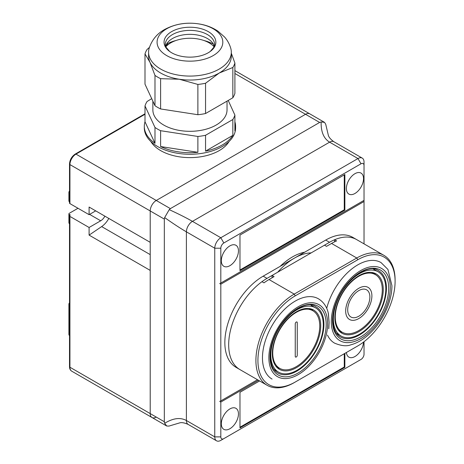<?xml version="1.0" encoding="UTF-8"?>
<svg xmlns="http://www.w3.org/2000/svg" width="464" height="464" viewBox="0 0 464 464"><rect width="100%" height="100%" fill="white"/><g stroke="black" fill="none" stroke-linecap="round" stroke-linejoin="round"><path stroke-width="0.7" d="M108.808 218.434A15.689 9.06 -60 0 1 101.657 226.589L89.094 235.115L89.094 227.488L69.931 216.421A1.427 0.824 0 0 1 69.513 215.841A1.427 0.824 0 0 1 69.931 215.261L70.331 215.029L69.327 214.443L69.513 223.288M89.094 235.115L150.214 270.402L150.214 413.592A8.561 4.942 120 0 0 151.983 417.507A8.561 4.942 120 0 0 156.264 417.084M258.494 380.306L220.812 402.062L220.812 436.885A4.28 2.471 120 0 0 223.839 438.631L220.812 440.377A8.561 4.942 -60 0 1 216.531 440.8A8.561 4.942 -60 0 1 214.762 436.885L214.762 248.217A8.561 4.942 -60 0 1 220.812 237.736L357.976 158.543L329.614 142.164C323.715 138.574 320.897 131.834 321.152 121.939L319.65 122.444L305.532 114.289A8.561 4.942 -60 0 1 309.813 113.866A8.561 4.942 120 0 0 305.532 114.289L156.264 200.465A8.561 4.942 120 0 0 150.214 210.952L150.214 242.336L89.094 207.048L89.094 214.675L95.694 210.865M364.031 243.861L364.031 165.532A4.28 2.471 120 0 0 361.004 163.786L223.839 242.974A4.28 2.471 120 0 0 220.812 248.217L214.762 248.217L186.395 231.838C180.334 228.317 173.084 223.567 164.65 217.581L164.331 219.101L69.931 164.598L69.931 203.615L89.094 214.675M89.094 227.488L100.694 220.789A7.847 4.53 120 0 0 104.881 216.166M69.327 214.443A1.427 0.824 0 0 1 68.904 213.863A1.427 0.824 0 0 1 69.327 213.278L77.998 208.272M69.513 193.007L69.513 201.741M69.327 201.631A1.427 0.824 180 0 1 68.904 201.051L68.904 192.316A1.427 0.824 180 0 0 69.327 192.896A1.427 0.824 -60 0 1 69.513 192.113M69.931 203.615A1.427 0.824 180 0 1 69.513 203.029L69.513 164.018C69.826 159.767 71.746 156.443 75.267 154.048A1.427 0.824 60 0 1 75.98 154.118L170.381 208.62L169.227 209.653C178.628 213.968 186.366 217.871 192.444 221.357L220.812 237.736L223.839 242.974M364.031 201.515L220.812 284.2L220.812 400.896L257.485 379.726M220.812 248.217L220.812 283.04L219.803 283.62L220.812 284.2M220.812 400.896L219.803 401.476L220.812 402.062M238.461 250.838A12.122 7.001 120 0 0 235.95 245.288A12.122 7.001 120 0 0 226.606 248.536A12.122 7.001 120 0 0 221.316 260.733A12.122 7.001 120 0 0 223.828 266.284A12.122 7.001 120 0 0 233.172 263.036A12.122 7.001 120 0 0 238.461 250.838M363.527 178.634A12.122 7.001 120 0 0 361.015 173.084A12.122 7.001 120 0 0 351.671 176.332A12.122 7.001 120 0 0 346.382 188.529A12.122 7.001 120 0 0 348.887 194.08A12.122 7.001 120 0 0 358.231 190.832A12.122 7.001 120 0 0 363.527 178.634M238.461 413.882A12.122 7.001 120 0 0 235.95 408.332A12.122 7.001 120 0 0 226.606 411.58A12.122 7.001 120 0 0 221.316 423.783A12.122 7.001 120 0 0 223.828 429.333A12.122 7.001 120 0 0 233.172 426.08A12.122 7.001 120 0 0 238.461 413.882M220.812 440.377L361.004 359.438A4.28 2.471 120 0 0 364.031 354.194L364.031 341.707M361.004 359.438L357.976 361.183A8.561 4.942 -60 0 0 357.999 361.172M346.417 352.483A12.122 7.001 120 0 0 348.887 357.123A12.122 7.001 120 0 0 358.063 354.055A12.122 7.001 120 0 0 363.515 342.101M344.868 353.382L344.868 367.355L239.975 427.912L239.975 392.277L259.602 380.944M319.65 122.444L170.381 208.62M234.9 73.509L305.532 114.289L156.264 200.465A8.561 4.942 -60 0 0 150.214 210.952L150.214 413.592L164.331 421.741L164.65 423.29C173.084 418.122 180.334 417.194 186.395 420.506L214.762 436.885L220.812 436.885M164.331 219.101L164.331 421.741M344.868 174.499L239.975 235.057L239.975 270.692L344.868 210.134L344.868 174.499M220.812 283.04L364.031 200.355M164.65 423.29L166.721 426.016L151.983 417.507A8.561 4.942 -60 0 1 150.214 413.592L69.931 367.239L69.931 216.421M166.721 426.016L168.948 426.085L180.026 422.779C182.004 422.344 184.718 422.89 188.164 424.421L188.164 424.421A8.561 4.942 -60 0 1 186.395 420.506L186.395 231.838A8.561 4.942 -60 0 1 192.444 221.357L329.614 142.164A8.561 4.942 -60 0 1 333.889 141.74C330.838 139.519 329.011 137.448 328.396 135.517L325.722 124.271L324.551 122.374L321.152 121.939M361.004 163.786L357.976 158.543A8.561 4.942 -60 0 1 362.256 158.12A8.561 4.942 -60 0 1 364.031 162.035L364.031 165.532M169.227 209.653L164.65 217.581M220.098 283.208L219.803 283.62M220.098 401.064L219.803 401.476M239.975 269.996L344.259 209.786L344.259 174.847M344.259 209.786L344.868 210.134M344.259 353.73L344.259 367.007L344.868 367.355M344.259 367.007L239.975 427.216M152.865 101.135L152.865 109.904A37.085 21.408 0 0 0 163.728 125.048A37.085 21.408 0 0 0 204.143 129.688A37.085 21.408 0 0 0 227.035 109.904L227.035 101.129M151.716 98.652L147.059 101.512A45.64 26.349 0 0 0 145 105.937L154.988 127.461A45.64 26.349 0 0 0 157.673 129.154A45.64 26.349 0 0 0 160.608 130.703L160.608 146.543A45.64 26.349 0 0 0 197.884 152.308L197.884 136.468L160.608 130.703M197.884 136.468A45.64 26.349 0 0 0 205.552 135.279L232.841 119.526A45.64 26.349 0 0 0 234.9 115.095L228.224 100.444M145 105.937L145 121.777A45.64 26.349 0 0 0 144.31 126.359L144.31 127.913A45.64 26.349 0 0 0 157.673 146.549A45.64 26.349 0 0 0 207.414 152.262A45.64 26.349 0 0 0 235.59 127.913L235.59 126.359A45.64 26.349 0 0 0 234.9 121.777M234.9 115.095L234.9 130.935A45.64 26.349 0 0 0 235.59 126.359M232.841 119.526L232.841 135.366L205.552 151.119A45.64 26.349 0 0 0 232.841 135.366M205.552 135.279L205.552 151.119M210.238 43.535A1.427 0.719 -65.7 0 1 210.447 43.564A1.427 0.719 -65.7 0 1 210.673 43.825M166.332 46.232A1.427 0.864 -122.7 0 0 165.735 45.843M168.275 44.515A1.427 0.777 -117.5 0 0 167.649 44.44L165.892 45.42M154.988 127.461L154.988 143.301L145 121.777M144.31 126.359A45.64 26.349 0 0 0 154.988 143.301M160.608 146.543L197.884 152.308M213.185 45.849A1.711 1.015 -58.7 0 1 214.095 45.774L214.148 45.803M149.124 48.372A41.366 23.879 0 0 0 148.584 52.2A41.366 23.879 0 0 0 174.122 74.263A41.366 23.879 0 0 0 219.199 69.084A41.366 23.879 0 0 0 231.316 52.2A41.366 23.879 0 0 0 230.776 48.372C229.535 44.092 227.453 40.293 224.524 36.969L217.964 31.181C212.964 27.823 207.338 25.532 201.098 24.296C187.891 21.802 175.688 23.56 164.488 29.574C156.989 33.727 151.861 39.991 149.124 48.372M166.709 28.768A32.863 18.972 0 0 0 166.709 55.599A32.863 18.972 0 0 0 213.185 55.599A32.863 18.972 0 0 0 213.185 28.768A32.863 18.972 0 0 0 166.709 28.768M148.584 52.2L148.584 56.161A41.366 23.879 0 0 0 149.994 62.338A41.366 23.879 0 0 0 179.243 79.228A41.366 23.879 0 0 0 219.199 73.045L205.552 83.253A45.64 26.349 0 0 1 197.884 84.436L179.243 79.228L160.608 78.671L160.608 108.953L197.884 114.718L197.884 84.436M171.639 31.61A25.897 14.952 0 0 0 171.28 52.548A25.897 14.952 0 0 0 208.261 52.757A25.897 14.952 0 0 0 208.62 52.548A25.897 14.952 0 0 0 208.081 31.506A25.897 14.952 0 0 0 171.639 31.61M214.333 46.406A24.673 14.245 0 0 0 210.517 40.722A24.673 14.245 0 0 0 172.504 38.518A24.673 14.245 0 0 0 169.383 40.722A24.673 14.245 0 0 0 165.567 46.406M213.399 44.155A34.15 19.714 0 0 0 203.928 40.501M175.972 40.501A34.15 19.714 0 0 0 166.501 44.155M205.552 83.253L205.552 113.529A45.64 26.349 180 0 1 197.884 114.718M160.608 108.953A45.64 26.349 180 0 1 154.988 105.711L154.988 75.429A45.64 26.349 0 0 0 160.608 78.671M154.988 105.711L145 84.187L145 53.911L149.994 62.338L154.988 75.429M149.408 47.409L147.059 49.48A45.64 26.349 0 0 0 145 53.911M205.552 113.529L232.841 97.776A45.64 26.349 180 0 0 234.9 93.345L234.9 63.069L231.316 53.209M232.841 97.776L232.841 67.5A45.64 26.349 0 0 0 234.9 63.069M232.841 67.5L219.199 73.045A41.366 23.879 0 0 0 231.316 56.161L231.316 52.2M150.823 141.479A41.366 23.879 0 0 0 160.701 150.626A41.366 23.879 0 0 0 229.077 141.479M165.741 46.876A27.098 15.648 180 0 1 209.113 42.845A27.098 15.648 180 0 1 214.159 46.876M294.234 382.614L357.779 345.929A52.774 30.467 120 0 0 395.096 281.294A52.774 30.467 120 0 0 357.779 259.747L295.243 295.846A52.774 30.467 120 0 0 257.926 360.482A52.774 30.467 120 0 0 295.243 382.029L294.234 382.614A54.201 31.291 -60 0 1 267.136 385.294L236.072 367.36A54.201 31.291 -60 0 1 227.766 323.93A54.201 31.291 -60 0 1 263.169 276.167L325.705 240.068A54.201 31.291 120 0 1 352.802 237.382L356.636 239.592A54.201 31.291 120 0 0 329.539 242.278L267.003 278.383A54.201 31.291 120 0 0 231.594 326.14A54.201 31.291 120 0 0 239.905 369.576A54.201 31.291 120 0 1 230.707 329.388A54.201 31.291 120 0 1 261.963 281.677L263.981 282.843A54.201 31.291 -60 0 1 269.021 279.543L274.067 276.631L272.049 275.471L272.049 277.797M328.825 328.251L329.109 322.445L328.75 328.802L329.109 322.445L328.228 312.782C326.65 306.46 323.379 301.797 318.42 298.793A46.354 26.761 -60 0 0 282.698 311.211A46.354 26.761 -60 0 0 262.467 357.866A46.354 26.761 -60 0 1 282.698 311.211A46.354 26.761 -60 0 1 318.42 298.793C323.379 301.797 326.65 306.46 328.228 312.782L329.109 322.445L328.361 313.328M334.527 343.111A46.499 26.848 -60 0 1 327.485 335.095A46.499 26.848 -60 0 0 334.527 343.111C341.185 345.929 346.637 346.492 350.871 344.804C357.442 343.035 363.793 339.248 369.907 333.442C382.812 321.355 392.068 301.426 391.912 285.598L387.933 269.433L381.025 262.566A46.499 26.848 -60 0 0 326.708 308.334A46.499 26.848 -60 0 1 381.025 262.566L387.933 269.433L391.912 285.598C392.068 301.426 382.812 321.355 369.907 333.442C363.793 339.248 357.442 343.035 350.871 344.804C346.637 346.492 341.185 345.929 334.527 343.111M272.066 379.082A46.354 26.761 -60 0 1 262.467 357.866A46.354 26.761 -60 0 0 272.066 379.082M395.096 281.294L395.096 280.128A54.201 31.291 -60 0 0 383.867 255.316L356.636 239.592A54.201 31.291 120 0 0 334.579 239.749L336.597 240.915A54.201 31.291 120 0 0 331.551 243.443L326.511 246.355L324.493 245.189L272.049 275.471M267.136 385.294A54.201 31.291 -60 0 1 258.825 341.864A54.201 31.291 -60 0 1 294.234 294.101L356.77 258.001A54.201 31.291 -60 0 1 383.867 255.316M334.579 241.831L334.579 239.749M356.799 346.492A54.201 31.291 -60 0 1 356.77 346.509L357.779 345.929M390.265 287.547A41.702 24.076 -60 0 1 360.777 338.621A41.702 24.076 -60 0 1 331.29 321.593A41.702 24.076 -60 0 1 360.777 270.524A41.702 24.076 -60 0 1 390.265 287.547A41.702 24.076 -60 0 1 360.777 338.621A41.702 24.076 -60 0 1 331.29 321.593A41.702 24.076 -60 0 1 360.777 270.524A41.702 24.076 -60 0 1 390.265 287.547M327.63 323.71A41.557 23.995 -60 0 1 298.248 374.605A41.557 23.995 -60 0 1 268.865 357.64A41.557 23.995 -60 0 1 298.248 306.745A41.557 23.995 -60 0 1 327.63 323.71A41.557 23.995 -60 0 1 298.248 374.605A41.557 23.995 -60 0 1 268.865 357.64A41.557 23.995 -60 0 1 298.248 306.745A41.557 23.995 -60 0 1 327.63 323.71M385.816 288.747A37.085 21.414 -60 0 1 369.628 326.064A37.085 21.414 -60 0 1 341.052 336A37.085 21.414 -60 0 1 333.367 319.023A37.085 21.414 -60 0 1 349.554 281.706A37.085 21.414 -60 0 1 378.131 271.771A37.085 21.414 -60 0 1 385.816 288.747M334.846 317.55A34.232 19.766 120 0 0 341.933 333.222A34.232 19.766 120 0 0 368.312 324.046A34.232 19.766 120 0 0 383.258 289.6A34.232 19.766 120 0 0 376.165 273.928A34.232 19.766 120 0 0 349.786 283.098A34.232 19.766 120 0 0 334.846 317.55M339.921 331.743A34.232 19.766 120 0 0 342.241 332.241M375.469 274.676A34.232 19.766 120 0 0 373.88 272.919M270.837 355.128A37.085 21.414 -60 0 1 287.025 317.805A37.085 21.414 -60 0 1 315.601 307.87A37.085 21.414 -60 0 1 323.28 324.846A37.085 21.414 -60 0 1 307.093 362.169A37.085 21.414 -60 0 1 278.516 372.105A37.085 21.414 -60 0 1 270.837 355.128M320.723 325.699A34.232 19.766 120 0 0 313.635 310.027A34.232 19.766 120 0 0 287.257 319.203A34.232 19.766 120 0 0 272.316 353.649A34.232 19.766 120 0 0 279.403 369.321A34.232 19.766 120 0 0 305.782 360.151A34.232 19.766 120 0 0 320.723 325.699M312.939 310.781A34.232 19.766 120 0 0 311.35 309.024M277.391 367.848A34.232 19.766 120 0 0 279.705 368.341M280.152 266.365A54.201 31.291 -60 0 1 304.691 252.196M277.733 272.188A54.201 31.291 -60 0 1 311.141 252.897M296.252 356.99A1.427 0.824 120 0 0 297.262 355.244L297.262 322.637A1.427 0.824 120 0 0 296.966 321.981L296.966 321.981A1.427 0.824 120 0 0 295.87 322.364A1.427 0.824 120 0 0 295.243 323.797L295.243 356.41A1.427 0.824 120 0 0 295.539 357.06L295.539 357.06A1.427 0.824 120 0 0 296.252 356.99M296.252 312.388A33.234 19.186 120 0 0 274.543 341.672A33.234 19.186 120 0 0 279.635 368.3A33.234 19.186 120 0 0 296.252 366.659A33.234 19.186 120 0 0 317.962 337.369A33.234 19.186 120 0 0 312.869 310.741A33.234 19.186 120 0 0 296.252 312.388M296.966 321.981L296.966 321.981A1.427 0.824 120 0 0 295.87 322.364A1.427 0.824 120 0 0 295.249 323.802L295.249 356.41A1.427 0.824 120 0 0 295.545 357.06L295.539 357.06M366.63 289.832A15.689 9.06 -60 0 1 369.037 302.406A15.689 9.06 -60 0 1 358.782 316.228A15.689 9.06 -60 0 1 350.941 317.005A15.689 9.06 120 0 0 358.788 316.233A15.689 9.06 120 0 0 369.037 302.406A15.689 9.06 120 0 0 366.63 289.832A15.689 9.06 120 0 0 358.788 290.609A15.689 9.06 120 0 0 348.539 304.436A15.689 9.06 120 0 0 350.941 317.011M358.788 318.559A18.543 10.707 120 0 0 370.898 302.221A18.543 10.707 120 0 0 368.056 287.361A18.543 10.707 120 0 0 358.788 288.283A18.543 10.707 120 0 0 346.672 304.622A18.543 10.707 120 0 0 349.514 319.476L349.514 319.481A18.543 10.707 120 0 0 358.788 318.559M368.056 287.361L368.056 287.361A18.543 10.707 120 0 0 358.782 288.277A18.543 10.707 120 0 0 346.672 304.622A18.543 10.707 120 0 0 349.514 319.481M358.782 330.554A33.234 19.186 120 0 0 380.497 301.269A33.234 19.186 120 0 0 375.399 274.636A33.234 19.186 120 0 0 358.782 276.283A33.234 19.186 120 0 0 337.073 305.567A33.234 19.186 120 0 0 342.165 332.201A33.234 19.186 120 0 0 358.782 330.554M145 114.272L75.98 154.118A8.561 4.942 -60 0 0 69.931 164.598A1.427 0.824 180 0 1 69.513 164.018M101.657 226.589L150.214 254.62M89.598 214.385L100.694 220.789M69.513 304.807L69.513 335.089M69.513 215.841L69.513 366.659A1.427 0.824 0 0 0 69.931 367.239A8.561 4.942 -60 0 0 71.7 371.159L151.983 417.507M68.904 213.863L68.904 222.598A1.427 0.824 0 0 0 69.327 223.178A1.427 0.824 -60 0 0 69.513 223.747M68.904 334.399A1.427 0.824 0 0 0 69.327 334.979A1.427 0.824 -60 0 0 69.513 335.547A1.427 1.427 0 0 1 68.904 334.399L68.904 304.117A1.427 0.824 180 0 0 69.327 304.703A1.427 0.824 -60 0 1 69.513 303.914M208.62 52.548L210.296 51.423L214.171 46.841L214.623 44.631A24.673 14.245 0 0 0 199.392 31.471A24.673 14.245 0 0 0 172.504 34.556A24.673 14.245 0 0 0 165.277 44.631L165.729 46.841L169.604 51.423L171.28 52.548M263.169 276.167L267.003 278.383M325.705 240.068L329.539 242.278M340.292 336.881A38.228 22.069 120 0 0 369.75 326.644A38.228 22.069 120 0 0 386.437 288.173A38.228 22.069 120 0 0 378.52 270.674C364.542 259.817 331.389 293.811 332.879 320.085C333.065 328.495 335.536 334.092 340.292 336.881M388.699 288.254A39.73 22.939 -60 0 1 360.609 336.91A39.73 22.939 -60 0 1 332.514 320.694A39.73 22.939 -60 0 1 360.609 272.032A39.73 22.939 -60 0 1 388.699 288.254M277.774 372.992A38.228 22.069 120 0 0 307.232 362.749A38.228 22.069 120 0 0 323.918 324.284A38.228 22.069 120 0 0 316.001 306.785C302.023 295.928 268.871 329.921 270.361 356.19C270.541 364.605 273.018 370.202 277.774 372.992M326.18 324.365A39.73 22.939 -60 0 1 298.091 373.021A39.73 22.939 -60 0 1 269.996 356.799A39.73 22.939 -60 0 1 298.091 308.142A39.73 22.939 -60 0 1 326.18 324.365M357.779 259.747L356.77 258.001L331.551 243.443M295.243 295.846L294.234 294.101L269.021 279.543M145 113.784L75.267 154.048M324.551 122.374L234.9 70.615M69.513 366.659C69.525 368.747 70.255 370.249 71.7 371.159M68.904 222.598A1.427 1.427 0 0 0 69.513 223.764M69.513 191.151A1.427 1.427 0 0 0 68.904 192.316M69.513 302.951A1.427 1.427 0 0 0 68.904 304.117M333.889 141.74L362.256 158.12M188.164 424.421L216.531 440.8M210.447 43.564L209.937 43.338M373.52 269.103L378.131 271.771M336.435 333.338L341.052 336M273.917 369.448L278.516 372.105M311.002 305.213L315.601 307.87M279.635 368.3L275.802 366.084M312.869 310.741L309.03 308.525M375.399 274.636L371.565 272.42M342.165 332.201L338.331 329.985"/></g></svg>
